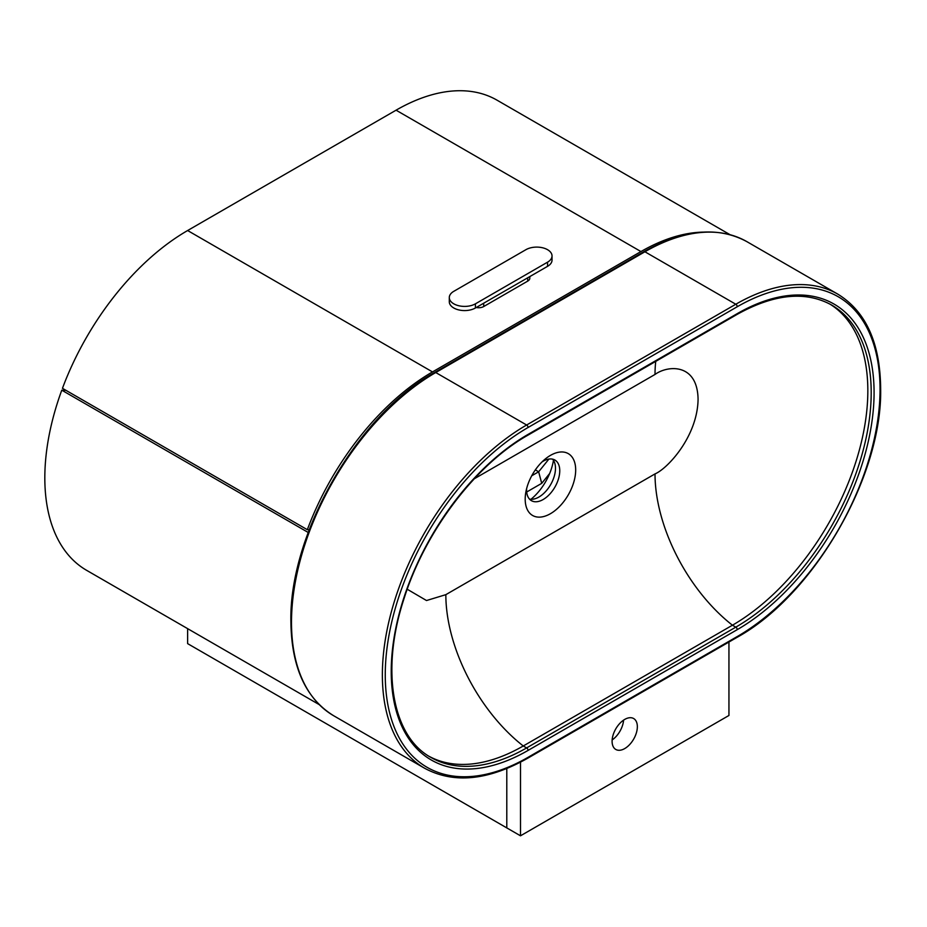 <?xml version="1.0" encoding="UTF-8"?>
<svg xmlns="http://www.w3.org/2000/svg" width="927" height="927" viewBox="0 0 927 927"><rect width="100%" height="100%" fill="white"/><g stroke="black" fill="none" stroke-linecap="round" stroke-linejoin="round"><path stroke-width="1.39" d="M553.454 460.313A40.8 23.557 -60 0 1 530.951 499.294M187.625 643.628L187.625 628.657L187.625 643.628L506.791 827.904L506.791 768.541M612.156 739.943A17.856 10.301 120 0 0 623.593 720.128A17.856 10.301 120 0 1 612.156 739.943M702.909 232.121A201.97 116.605 120 0 0 640.951 251.565L432.503 371.912A201.97 116.605 120 0 0 307.324 529.699L62.457 388.32A201.97 116.605 120 0 1 187.625 230.533L396.072 110.186A201.97 116.605 120 0 1 497.057 100.186L729.966 234.647M307.324 529.699L309.224 529.78M549.653 473.5L541.727 483.338L526.687 492.017M548.9 459.074L538.645 471.785L535.354 469.885L538.645 471.785L541.727 483.338L538.645 471.785L531.716 475.783M65.979 390.36L61.773 390.186A201.97 116.605 120 0 0 86.651 570.348L319.189 704.601M308.216 532.469L61.773 390.186M624.717 748.576A17.856 10.301 120 0 0 636.385 732.84A17.856 10.301 120 0 0 633.651 718.541A17.856 10.301 120 0 0 624.717 719.422A17.856 10.301 120 0 0 613.06 735.146A17.856 10.301 120 0 0 615.795 749.456A17.856 10.301 120 0 0 624.717 748.576M520.499 762.168L520.499 835.806L728.946 715.47L728.946 642.029M520.499 835.806L506.791 827.904M526.617 488.633A23.465 13.546 120 0 0 526.582 489.943A23.465 13.546 120 0 0 531.438 500.684A23.465 13.546 120 0 0 543.164 499.514A23.465 13.546 120 0 0 559.757 470.789A23.465 13.546 120 0 0 554.902 460.047A23.465 13.546 120 0 0 543.164 461.206A23.465 13.546 120 0 0 542.052 461.889M550.429 455.4A35.701 20.614 -60 0 1 575.679 469.977A35.701 20.614 -60 0 1 550.429 513.709A35.701 20.614 -60 0 1 525.783 492.515A35.701 20.614 -60 0 1 544.995 459.224A35.701 20.614 -60 0 1 550.429 455.4M552.562 459.155A23.465 13.546 -60 0 1 555.482 468.32A23.465 13.546 -60 0 1 546.617 490.383A23.465 13.546 -60 0 1 529.491 499.108M829.85 304.044A191.483 110.556 -60 0 1 857.069 458.019A191.483 110.556 -60 0 1 732.446 625.215L523.268 745.98A191.483 110.556 -60 0 1 429.236 756.409M475.424 303.824L547.544 262.179L547.544 266.35L475.424 307.984A15.295 8.83 0 0 1 458.749 309.908A15.295 8.83 0 0 1 449.294 301.738L449.294 297.579A15.295 8.83 0 0 0 458.749 305.736A15.295 8.83 0 0 0 475.424 303.824L475.424 307.984M547.544 266.35A15.295 8.83 0 0 0 552.028 260.105L552.028 255.933A15.295 8.83 0 0 0 542.585 247.776A15.295 8.83 0 0 0 525.91 249.687L453.778 291.333A15.295 8.83 0 0 0 449.294 297.579M547.544 262.179A15.295 8.83 0 0 0 552.028 255.933M476.269 307.497A7.138 4.125 0 0 0 483.709 306.536L527.706 281.124A7.138 4.125 0 0 0 529.804 278.216L529.804 276.594M640.951 251.565L396.072 110.186M432.503 371.912L187.625 230.533M333.743 715.783A204.01 117.787 -60 0 1 291.495 622.388A204.01 117.787 -60 0 1 435.748 372.538A2.039 1.182 -120 0 0 434.728 372.434C357.741 414.659 288.969 533.767 290.893 621.553C291.402 667.081 305.69 698.494 333.743 715.783L424.624 768.251A204.01 117.787 -60 0 1 393.349 604.775A204.01 117.787 -60 0 1 526.629 425.006L435.748 372.538L644.914 251.773A204.01 117.787 -60 0 1 746.919 241.669L837.799 294.137A204.01 117.787 -60 0 0 735.795 304.241A2.039 1.182 60 0 1 737.243 306.744L528.066 427.498A201.97 116.605 120 0 0 385.261 674.856A201.97 116.605 120 0 0 528.066 757.313L737.243 636.548A201.97 116.605 120 0 0 880.047 389.189A201.97 116.605 120 0 0 737.243 306.744M837.799 294.137C865.864 311.426 880.14 342.839 880.65 388.367C882.585 476.154 813.813 595.261 736.814 637.486A2.039 1.182 -120 0 0 737.243 636.548M874.08 392.642A193.523 111.727 -60 0 1 737.243 629.653A2.039 1.182 -120 0 0 735.795 627.162A191.483 110.556 120 0 0 871.195 392.642A191.483 110.556 120 0 0 831.542 304.983C805.47 290.684 773.906 293.882 736.814 314.566L527.648 435.331A2.039 1.182 -120 0 0 528.066 434.404L737.243 313.639A193.523 111.727 -60 0 1 874.08 392.642M746.919 241.669C717.915 226.014 683.581 229.351 643.894 251.669A2.039 1.182 60 0 1 644.914 251.773L735.795 304.241L526.629 425.006A2.039 1.182 -120 0 1 528.066 427.498M732.446 625.215A132.607 76.559 60 0 1 655.018 473.906L445.841 594.659A132.607 76.559 -120 0 0 523.268 745.98L526.629 747.915L735.795 627.162L732.446 625.215M655.748 361.379A132.607 76.559 -120 0 0 655.018 374.45C667.614 365.18 697.498 362.839 698.077 399.305C697.498 436.455 667.614 468.622 655.018 473.906M474.265 478.795L655.018 374.45M445.841 594.659L426.513 600.534L407.22 589.236M737.243 629.653L528.066 750.418A193.523 111.727 -60 0 1 391.229 671.415A193.523 111.727 -60 0 1 528.066 434.404M527.648 435.331C475.702 464.612 425.111 531.356 404.068 598.529C380.406 669.954 392.144 736.409 430.893 757.405A191.483 110.556 120 0 0 526.629 747.915A2.039 1.182 60 0 1 528.066 750.418M737.243 313.639A2.039 1.182 60 0 1 736.814 314.566M528.066 757.313A2.039 1.182 60 0 1 527.648 758.251L736.814 637.486M527.706 281.124L527.706 277.799M483.709 306.536L483.709 303.199M643.894 251.669L434.728 372.434M424.624 768.251C453.627 783.906 487.973 780.569 527.648 758.251"/></g></svg>
